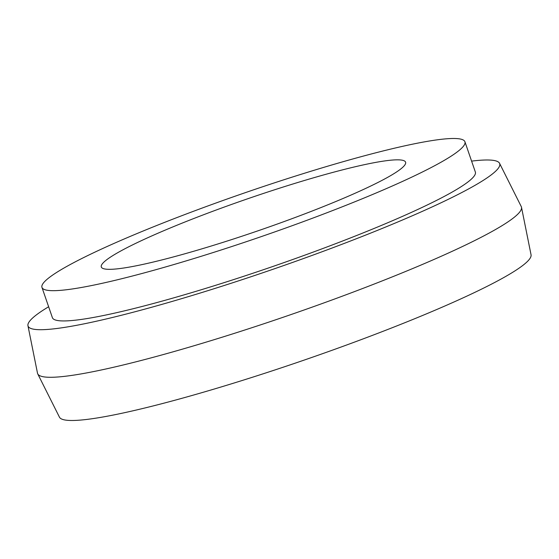 <?xml version="1.0" encoding="UTF-8"?>
<svg xmlns="http://www.w3.org/2000/svg" width="559" height="559" viewBox="0 0 559 559"><rect width="100%" height="100%" fill="white"/><g stroke="black" fill="none" stroke-linecap="round" stroke-linejoin="round"><path stroke-width="0.84" d="M173.311 226.723A160.908 16.819 -19 0 0 101.305 266.971A160.908 16.819 -19 0 0 333.59 202.442A160.908 16.819 -19 0 0 405.596 162.194A160.908 16.819 -19 0 0 173.311 226.723M48.633 306.758A249.412 26.07 -19 0 0 27.95 325.694L37.495 373.174A255.847 26.741 -19 0 0 37.733 373.88L59.45 417.168A249.412 26.07 -19 0 0 419.341 316.813A249.412 26.07 -19 0 0 531.05 254.785L521.505 207.305A255.847 26.741 -19 0 0 521.268 206.599L499.55 163.305A249.412 26.07 -19 0 0 471.593 161.118M37.733 373.88A255.847 26.741 -19 0 0 406.917 270.933A255.847 26.741 -19 0 0 521.505 207.305M27.95 325.694A249.412 26.07 -19 0 0 151.307 307.352A249.412 26.07 -19 0 0 388.086 226.025A249.412 26.07 -19 0 0 499.55 163.305M41.967 287.403L52.392 317.666A223.67 23.38 -19 0 0 375.264 227.967A223.67 23.38 -19 0 0 475.353 172.025L464.927 141.762A223.67 23.38 -19 0 0 142.056 231.461A223.67 23.38 -19 0 0 41.967 287.403A223.67 23.38 -19 0 0 364.838 197.704A223.67 23.38 -19 0 0 464.927 141.762"/></g></svg>
